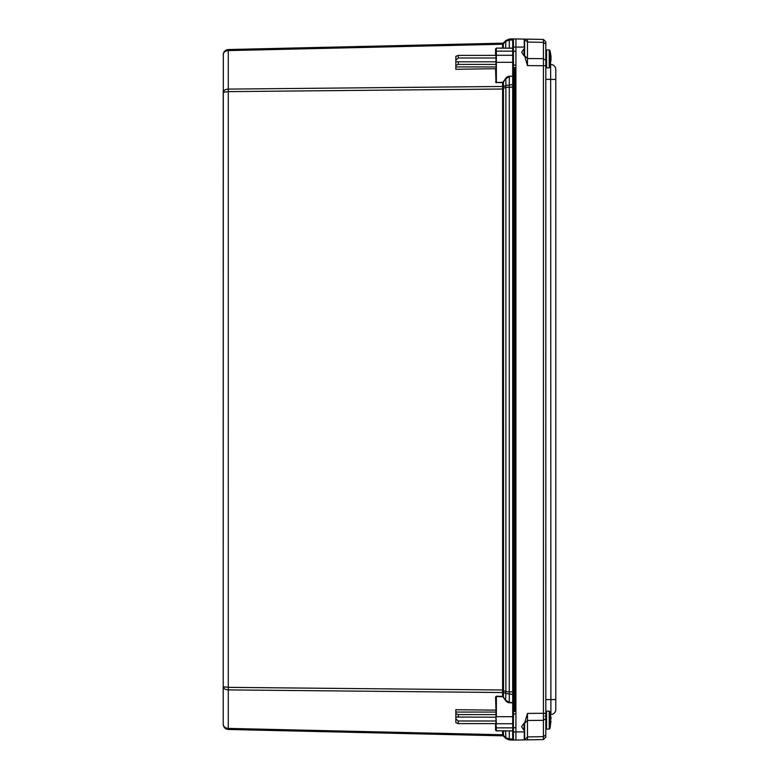 <?xml version="1.0" encoding="UTF-8"?>
<svg xmlns="http://www.w3.org/2000/svg" width="779" height="779" viewBox="0 0 779 779"><rect width="100%" height="100%" fill="white"/><g stroke="black" fill="none" stroke-linecap="round" stroke-linejoin="round"><path stroke-width="1.17" d="M502.601 82.311L496.359 82.516L502.611 82.593L503.146 81.98A1.13 0.798 90 0 1 502.601 82.311L502.611 86.469L228.276 89.108C225.199 89.332 223.515 90.403 223.222 92.302L223.222 686.698L223.32 53.693M502.591 86.722A1.198 0.76 -172.9 0 0 503.409 86.557L503.429 86.216A1.198 0.847 180 0 1 502.611 86.469L502.611 692.531L228.276 689.892C225.199 689.668 223.515 688.597 223.222 686.698L223.222 724.266C223.515 726.729 225.199 728.112 228.276 728.404L502.611 734.772L502.737 735.824A1.198 1.198 0 0 1 503.555 736.174A1.198 1.198 0 0 0 502.737 735.824L228.276 729.456C225.199 729.086 223.515 727.352 223.222 724.266L223.222 724.304M513.507 693.865A0.798 0.565 180 0 1 512.689 694.43L505.873 693.476L505.59 700.487L503.146 697.02L505.873 700.292L509.291 702.444L512.689 702.561A0.798 0.565 0 0 0 513.507 701.996L513.507 77.004A0.798 0.565 180 0 0 512.689 76.439L512.689 702.561L513.507 702.843L513.507 701.996M502.591 692.278A1.198 0.76 172.9 0 1 503.409 692.443L505.873 693.476A3.583 2.444 -67.4 0 1 505.873 691.684L509.291 691.859L509.281 702.726L512.709 702.843L512.709 716.68L513.507 716.68L513.507 691.966L514.656 691.966M513.507 77.004L513.507 76.157L509.281 76.274A7.605 5.385 -90 0 0 505.59 78.513L503.146 81.98M495.96 710.302L495.571 696.971L496.369 696.202L502.611 696.407L502.611 692.531A1.198 0.847 180 0 1 503.429 692.784L503.429 696.816L496.359 696.484L496.359 716.68L512.709 716.68L512.709 730.78A0.798 0.798 0 0 0 513.419 730.342M514.656 87.034L513.507 87.034L513.507 62.32L512.709 62.32L512.709 76.157L509.281 76.274M495.96 717.196L456.981 717.06L455.851 717.293L455.851 718.949L458.247 720.994L458.247 723.623L495.96 723.623L496.359 730.78L512.689 730.897A0.798 0.565 0 0 0 513.419 730.585M513.419 48.658A0.798 0.798 0 0 0 512.709 48.22L496.369 48.103L495.571 48.902L495.571 55.377M509.281 730.78L512.689 730.897L512.689 740.05A0.798 0.798 0 0 0 513.419 739.612A0.798 0.798 0 0 1 512.689 740.05L509.291 739.972L505.873 738.502L503.497 736.116A1.198 1.168 -44.8 0 0 502.679 735.775L502.591 734.977A1.198 0.915 7.5 0 1 503.409 735.288L503.429 735.016A1.198 0.847 0 0 0 502.611 734.772L502.611 730.897L503.146 730.78M513.419 48.415A0.798 0.565 180 0 0 512.689 48.103L512.709 62.32L495.96 62.32L496.359 82.516L496.359 55.27L495.96 62.32M513.419 40.313A0.798 0.565 180 0 0 512.689 40.002L512.689 38.95A0.798 0.798 0 0 1 513.419 39.388A0.798 0.798 0 0 0 512.689 38.95L509.291 39.028L505.873 40.498L503.497 42.884L505.873 40.498L509.291 39.028L509.291 40.08L512.689 40.002L512.689 48.103L496.369 48.103L495.571 48.902L496.359 48.22L495.96 55.552M502.65 88.485L503.468 88.319L503.409 86.557L505.873 85.524A3.583 2.444 67.4 0 0 505.873 87.316L513.507 87.112M502.65 690.515L503.468 690.681L503.516 689.999L503.468 88.319L505.873 87.316L505.873 691.684L503.468 690.681L503.429 692.784M495.571 710.127L455.851 709.708L455.851 713.632L458.247 714.606L458.247 717.196M495.96 68.698L455.851 69.292L455.851 65.368L458.247 64.394L458.247 61.804L455.851 61.707L455.851 60.051L458.247 58.006L495.96 58.006M503.146 48.22L503.555 42.826A1.198 1.198 0 0 1 502.737 43.176L502.679 43.225A1.198 1.168 -135.2 0 0 503.497 42.884M502.679 43.225L502.591 44.023A1.198 0.915 172.5 0 0 503.409 43.712L505.873 41.238A3.583 1.013 -135.2 0 1 505.873 40.498M502.591 44.023L502.601 48.22M502.737 43.176L228.276 49.544C225.199 49.914 223.515 51.648 223.222 54.734C223.515 52.271 225.199 50.888 228.276 50.596L502.611 44.228A1.198 0.847 180 0 0 503.429 43.984M505.59 730.78L505.873 737.762L503.409 735.288L503.555 736.174M503.497 736.116L505.873 738.502L509.291 739.972L509.291 738.92L512.689 738.998A0.798 0.565 0 0 0 513.419 738.687M224.634 687.146L223.797 687M503.429 735.016L503.429 730.975L509.291 730.897L509.291 738.92L505.873 737.762A3.583 1.013 135.2 0 0 505.873 738.502M223.222 686.698L228.276 687.36L503.516 689.999M495.96 723.623L495.96 720.098M458.247 720.994L495.96 720.994M495.96 714.606L458.247 714.606M455.851 717.293L455.851 713.632M458.247 723.623L455.851 722.649L455.851 718.949M495.96 712.074L455.851 712.074M502.601 730.78L496.369 730.897L495.571 730.098L495.571 723.623M495.96 728.453L495.96 697.254M224.634 91.854L223.797 92M505.59 48.22L505.873 41.238L509.291 40.08L509.281 48.22M223.222 92.302L228.276 91.64L503.516 89.001M513.507 85.135A0.798 0.565 180 0 0 512.689 84.57L505.873 85.524L505.873 78.708L509.291 76.556L509.291 691.859L513.507 691.888M458.247 58.006L458.247 55.377L495.96 55.377L495.96 61.804L458.247 61.804M495.96 64.394L458.247 64.394M458.247 55.377L455.851 56.351L455.851 60.051M455.851 61.707L455.851 65.368M495.96 66.926L455.851 66.926M495.96 55.377L495.96 51.424M495.571 68.873L495.96 81.746M503.429 86.216L503.429 82.184L505.59 78.513M495.96 48.619L495.96 50.547M524.598 48.551L524.598 55.796L527.471 65.592L527.471 39.154L524.248 39.096L524.248 47.11L513.419 47.052L513.419 38.95L515.912 38.95L515.912 727.703L513.419 727.703L513.419 716.68M515.912 51.297L513.419 51.297L513.419 62.32M513.419 47.052L513.419 51.297M515.912 727.703L515.912 731.948L513.419 731.948L513.419 727.703M521.657 726.758L524.647 731.335L524.248 731.89L515.912 731.948L515.912 740.05L513.419 740.05L513.419 731.948M515.912 740.05L527.471 739.846L527.471 713.408L524.598 723.204L524.598 730.449M527.471 739.846L543.421 739.573L524.647 739.894L524.647 731.335M550.977 60.061L550.977 55.884L549.984 50.567L549.234 49.914L549.234 67.861L546.595 67.861L546.595 49.914L545.816 50.703L545.816 65.709L543.421 65.709L543.421 739.573L545.816 737.138L545.816 41.862L543.421 39.427L543.421 65.709L527.471 65.592M524.598 55.796L524.004 55.806L524.004 48.873L521.657 52.242L524.004 55.806M524.004 48.873L524.647 48.298L524.647 39.106L543.421 39.427L545.816 41.862M524.248 47.11L524.647 47.665M524.004 730.127L524.004 723.194L521.657 726.476M524.004 723.194L524.598 723.204M515.912 38.95L524.248 39.096M545.816 714.616L545.816 699.669L550.889 699.571L550.889 714.528A4.986 4.986 0 0 0 555.778 709.542A4.986 4.986 0 0 1 550.889 714.528L550.656 714.528M545.816 65.709L545.816 64.384M543.421 739.573L545.806 737.148M545.193 41.238L545.806 41.852M555.778 709.542L555.778 69.458A4.986 4.986 0 0 0 550.889 64.472A4.986 4.986 0 0 1 555.778 69.458M550.656 64.472L550.889 699.571L555.778 699.571M514.656 711.383L514.656 88.261L515.912 87.764M514.656 88.261L514.656 67.617M514.656 690.749L515.912 691.246M550.977 59.671L549.984 67.198L549.984 50.567M550.928 58.104L550.928 59.671M549.234 67.861L549.984 67.198M546.595 67.861L545.816 67.072M550.977 718.939L549.984 711.802L549.234 711.139L549.234 729.086L546.595 729.086L545.816 728.297L545.816 711.928L546.595 711.139L546.595 729.086M550.977 719.329L550.977 717.118L550.928 719.329M550.977 720.896L549.984 728.433L549.984 711.802M549.234 729.086L549.984 728.433M495.96 716.68L496.359 723.73L512.709 723.73A0.798 0.565 0 0 0 513.419 723.418M495.96 723.448L496.359 727.859L512.709 727.859A0.798 0.565 0 0 0 513.419 727.547M513.419 55.582A0.798 0.565 180 0 0 512.709 55.27L496.359 55.27L496.359 51.141L512.709 51.141A0.798 0.565 180 0 1 513.419 51.453M512.689 740.05L512.689 738.998M512.689 38.95L512.689 40.002M495.96 727.576L496.359 730.78M509.281 702.726A7.605 5.385 90 0 1 505.59 700.487M502.601 696.689A1.13 0.798 -90 0 1 503.146 697.02M228.276 49.544L228.276 729.456M496.369 730.897L495.571 730.098L496.369 730.897M495.571 696.971L496.369 696.202M495.571 82.029L496.369 82.798M513.507 687.448L514.656 687.448M513.507 91.552L514.656 91.552M515.912 65.056L513.507 65.056M513.507 713.944L515.912 713.944M545.816 713.291L527.471 713.408M545.816 44.072L543.421 42.348L527.471 42.076L524.647 39.213M524.647 55.689L527.471 58.542L543.421 58.659L545.816 60.382M545.816 718.618L543.421 720.341L527.471 720.458L524.647 723.311M524.647 739.787L527.471 736.924L543.421 736.652L545.816 734.928M524.248 731.89L524.248 739.904M555.778 79.429L545.816 79.331M515.854 711.383L515.854 67.617M223.222 724.266L223.349 725.415M223.349 53.576L223.222 54.734M515.912 67.617L513.507 67.617M513.507 711.383L515.912 711.383M543.421 39.427L545.748 41.803M549.234 49.914L546.595 49.914M549.234 711.139L546.595 711.139M545.027 716.144L545.816 715.365"/></g></svg>
